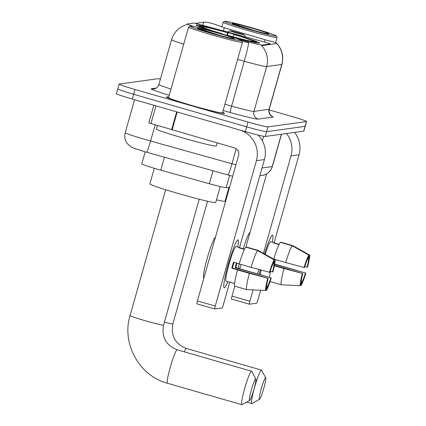 <?xml version="1.0" encoding="UTF-8"?>
<svg xmlns="http://www.w3.org/2000/svg" width="426" height="426" viewBox="0 0 426 426"><rect width="100%" height="100%" fill="white"/><g stroke="black" fill="none" stroke-linecap="round" stroke-linejoin="round"><path stroke-width="0.64" d="M194.368 26.673A16.8 0.761 15.8 0 1 187.248 23.994A16.8 0.761 15.8 0 1 187.355 23.947L193.692 23.068A6.225 0.282 -164.2 0 1 198.255 24.101L262.741 41.556A6.225 0.282 -164.2 0 1 264.818 42.137A6.225 0.282 -164.2 0 1 270.111 43.931A6.225 0.282 -164.2 0 1 270.073 43.947L261.969 45.071L261.564 45.619A21.779 21.641 -97.9 0 1 266.655 66.552A24.894 1.129 -164.2 0 1 244.268 61.269A21.779 1.555 -74.4 0 0 248.715 42.861L241.792 41.024M223.725 34.458A32.983 1.496 15.8 0 0 224.151 34.581A32.983 1.496 15.8 0 0 259.556 43.053A32.983 1.496 15.8 0 0 231.488 33.563A32.983 1.496 15.8 0 0 196.082 25.091A32.983 1.496 15.8 0 0 218.687 32.978M229.587 187.227L226.142 187.701A18.669 0.847 -164.2 0 1 209.352 183.739L160.788 170.166A18.669 0.847 -164.2 0 1 157.657 169.282A18.669 0.847 -164.2 0 1 141.773 163.909L145.181 151.848M237.82 38.979L246.856 41.503A16.8 0.761 15.8 0 0 261.969 45.071M168.728 97.096A30.182 1.369 15.8 0 0 166.491 96.995A30.182 1.369 15.8 0 0 192.179 105.68A30.182 1.369 15.8 0 0 224.577 113.433A30.182 1.369 15.8 0 0 222.622 112.347M195.449 23.387L204.145 22.152C206.732 21.88 211.759 23.105 219.22 25.826L224.268 27.701L267.043 40.316C273.385 41.7 276.596 42.77 276.682 43.521L261.804 45.662M117.89 88.853A18.669 0.847 15.8 0 0 117.768 88.906L116.415 93.693A18.669 0.847 15.8 0 0 132.305 99.066L245.323 131.618A18.669 0.847 15.8 0 0 265.244 136.474L303.717 131.133L305.075 126.346A18.669 0.847 15.8 0 0 305.192 126.293A18.669 0.847 15.8 0 1 305.075 126.346L266.601 131.687L305.075 126.346L306.427 121.564A18.669 0.847 15.8 0 0 306.544 121.506A18.669 0.847 15.8 0 0 290.66 116.133L269.088 109.919M245.323 131.618L246.681 126.836A18.669 0.847 15.8 0 0 266.601 131.687A18.669 0.847 15.8 0 1 246.681 126.836L133.657 94.279L246.681 126.836L248.033 122.049A18.669 0.847 15.8 0 0 267.954 126.9L306.427 121.564M117.768 88.906A18.669 0.847 15.8 0 0 133.657 94.279A18.669 0.847 15.8 0 1 117.768 88.906L119.126 84.124A18.669 0.847 15.8 0 0 135.01 89.497L248.033 122.049M237.601 59.406L244.268 61.269L231.574 106.133A24.894 1.129 15.8 0 0 253.96 111.415A6.225 6.182 -97.9 0 0 258.215 119.115L273.338 117.017A6.225 6.182 -97.9 0 1 269.078 109.317L281.778 64.454A24.894 1.129 -164.2 0 0 281.932 64.379C283.913 56.37 282.124 49.325 276.575 43.239L276.682 43.521A21.779 21.641 82.1 0 1 281.778 64.454L266.655 66.552L253.96 111.415L269.078 109.317A24.894 1.129 15.8 0 0 269.237 109.242C268.284 114.605 272.603 116.617 271.745 115.973M160.405 79.114A18.669 0.847 15.8 0 0 157.716 78.73L119.243 84.066A18.669 0.847 15.8 0 0 119.126 84.124M303.717 131.133A18.669 0.847 15.8 0 0 303.839 131.075L306.544 121.506M224.289 287.784A24.894 2.556 -73.9 0 1 223.842 287.262A24.894 2.556 -73.9 0 1 228.602 263.151A24.894 2.556 -73.9 0 1 237.399 240.195A24.894 2.556 -73.9 0 1 237.83 239.929A24.894 2.556 -73.9 0 1 237.745 247A24.894 2.556 -73.9 0 0 237.953 239.934A24.894 2.556 -73.9 0 0 237.83 239.929A24.894 2.556 -73.9 0 0 228.448 263.694A24.894 2.556 -73.9 0 0 224.172 287.774A24.894 2.556 -73.9 0 0 224.289 287.784A24.894 2.556 -73.9 0 0 227.756 281.687A24.894 2.556 -73.9 0 1 224.289 287.784M171.587 129.786L176.668 111.841L239.375 129.909A24.894 24.735 82.1 0 1 256.399 160.687L215.268 306.049A3.11 0.319 106.1 0 0 214.752 308.988A3.11 0.319 106.1 0 0 214.768 308.988L196.908 303.85A3.11 0.319 -73.9 0 1 196.908 303.85A3.11 0.319 -73.9 0 1 197.419 300.905L238.555 155.549A6.225 6.182 -97.9 0 0 234.3 147.854L148.823 122.901M258.012 135.037A24.894 24.735 82.1 0 1 264.424 159.574L239.54 247.517M229.902 282.15A18.046 1.853 -73.9 0 1 229.72 282.23L223.293 304.931A3.11 0.319 106.1 0 1 222.1 307.971L214.768 308.988M239.199 263.811L233.501 262.166A18.046 1.853 -73.9 0 0 231.808 268.151L237.474 269.903A20.539 2.109 -73.9 0 0 234.71 286.16L246.606 289.584L265.654 290.473L266.697 286.794A12.445 1.278 -73.9 0 1 268.135 278.343L232.442 268.06A12.445 1.278 106.1 0 1 234.06 262.331M251.063 267.347L269.828 272.358A12.445 1.278 -73.9 0 1 273.252 263.63L274.291 259.951L257.65 250.563L245.754 247.133A20.539 2.109 -73.9 0 0 239.167 263.918L251.063 267.347A20.539 2.109 -73.9 0 1 257.65 250.563M229.72 282.23A18.046 1.853 -73.9 0 1 229.635 282.225L226.068 281.197A18.046 1.853 -73.9 0 1 229.167 263.737A18.046 1.853 -73.9 0 1 235.967 246.51A18.046 1.853 -73.9 0 1 236.057 246.516L239.625 247.543A18.046 1.853 -73.9 0 1 239.811 247.751L244.54 249.109M244.412 249.37L239.119 247.847A18.046 1.853 -73.9 0 1 239.54 247.538A18.046 1.853 -73.9 0 1 239.625 247.543M237.032 263.183A18.046 1.853 -73.9 0 1 235.759 267.603L271.24 277.912A16.183 1.661 -73.9 0 1 266.346 290.378L267.39 286.698L266.665 286.49M215.402 237.351A21.156 2.173 -73.9 0 1 215.407 237.351A21.156 2.173 -73.9 0 0 207.425 257.549A21.156 2.173 -73.9 0 0 203.788 278.018L203.889 278.05M273.327 263.353L273.945 263.534L274.983 259.855L258.342 250.467L246.446 247.037L246.366 247.309M269.402 272.416A16.183 1.661 -73.9 0 1 274.291 259.951M274.983 259.855A16.183 1.661 -73.9 0 1 272.933 271.926L270.159 271.309M265.691 290.351L266.346 290.378M273.945 263.534A12.445 1.278 -73.9 0 1 272.507 271.985M236.473 263.023A12.445 1.278 106.1 0 1 235.125 267.688L271.24 277.912M270.814 277.97A12.445 1.278 -73.9 0 1 267.39 286.698M229.635 282.225A18.046 1.853 -73.9 0 1 229.449 282.017L234.63 283.514M246.606 289.584A20.539 2.109 -73.9 0 1 249.37 273.327L268.135 278.343M237.474 269.903L249.37 273.327M265.654 290.473A16.183 1.661 -73.9 0 1 267.709 278.402M231.808 268.151L232.442 268.06M239.731 248.023L239.811 247.751M235.125 267.688L235.759 267.603M218.826 33.02A26.758 1.214 15.8 0 0 190.14 26.103A26.758 1.214 15.8 0 0 212.872 33.846A26.758 1.214 15.8 0 0 241.585 40.656A26.758 1.214 15.8 0 0 218.826 33.02M190.14 26.103L188.606 26.955A28.004 1.273 15.8 0 0 188.564 27.003A28.004 1.273 15.8 0 0 212.398 35.06A28.004 1.273 15.8 0 0 242.458 42.254A28.004 1.273 15.8 0 0 242.442 42.19L241.585 40.656M188.564 27.003L168.59 97.591A28.004 1.273 15.8 0 0 192.424 105.648A28.004 1.273 15.8 0 0 222.484 112.842L242.458 42.254M168.717 97.139A29.873 1.353 15.8 0 0 166.795 97.08A29.873 1.353 15.8 0 0 192.217 105.675A29.873 1.353 15.8 0 0 224.278 113.348A29.873 1.353 15.8 0 0 222.612 112.384M157.434 125.585L156.454 129.046A31.114 1.411 15.8 0 0 182.935 137.997A31.114 1.411 15.8 0 0 216.333 145.99L217.201 142.928M213.73 33.729A19.042 0.863 15.8 0 0 234.14 38.649A19.042 0.863 15.8 0 0 217.968 33.137A19.042 0.863 15.8 0 0 197.531 28.292A19.042 0.863 15.8 0 0 213.73 33.729M220.439 35.598L202.877 29.905L199.395 29.181M202.877 29.905L214.709 34.005M249.599 400.429A11.204 1.15 106.1 0 0 249.679 400.403A11.204 1.15 106.1 0 0 253.752 389.982A11.204 1.15 106.1 0 0 255.845 378.991A11.204 1.15 106.1 0 0 255.691 378.895A11.204 1.15 106.1 0 0 251.399 389.838A11.204 1.15 106.1 0 0 249.599 400.429M249.679 400.403L242.08 404.657A17.423 1.789 -73.9 0 1 241.957 404.7A17.423 1.789 -73.9 0 1 241.872 404.695A17.423 1.789 -73.9 0 1 244.87 387.836A17.423 1.789 -73.9 0 1 251.436 371.2A17.423 1.789 -73.9 0 1 251.521 371.206A17.423 1.789 -73.9 0 1 251.67 371.35L255.845 378.991M154.271 168.286L149.861 183.867A34.229 1.555 15.8 0 0 178.989 193.718A34.229 1.555 15.8 0 0 215.726 202.504L220.231 186.588M199.661 26.108L200.007 25.911A29.623 1.342 15.8 0 1 228.123 32.759L227.5 35.433M256.74 42.877L256.324 42.131A29.623 1.342 15.8 0 0 256.308 42.067A29.623 1.342 15.8 0 0 234.071 34.474L232.878 36.737M255.909 42.722L255.632 42.227A29.623 1.342 15.8 0 1 227.521 35.379L227.463 35.523M228.123 32.759L227.803 32.802A26.758 1.214 15.8 0 0 202.76 26.705L200.007 25.911M256.324 42.131L253.571 41.338A26.758 1.214 15.8 0 0 233.752 34.517M227.521 35.379L227.841 35.337A26.758 1.214 15.8 0 0 252.879 41.434L255.632 42.227M202.76 26.705L203.197 27.488M226.717 35.56L227.803 32.802M253.22 41.535L253.571 41.338M221.52 33.803L221.573 33.67A29.623 1.342 15.8 0 1 199.315 26.007L198.58 26.417M199.315 26.007L202.068 26.801A26.758 1.214 15.8 0 0 202.084 26.843A26.758 1.214 15.8 0 0 221.893 33.622L221.573 33.67M221.893 33.622L221.845 33.899M259.493 399.311A11.204 1.15 106.1 0 0 259.572 399.284A11.204 1.15 106.1 0 0 263.646 388.863A11.204 1.15 106.1 0 0 265.739 377.873A11.204 1.15 106.1 0 0 265.59 377.777A11.204 1.15 106.1 0 0 261.298 388.72A11.204 1.15 106.1 0 0 259.493 399.311M259.572 399.284L251.974 403.539A17.423 1.789 -73.9 0 1 251.851 403.582A17.423 1.789 -73.9 0 1 251.771 403.576A17.423 1.789 -73.9 0 1 254.764 386.717A17.423 1.789 -73.9 0 1 261.33 370.082A17.423 1.789 -73.9 0 1 261.415 370.087A17.423 1.789 -73.9 0 1 261.569 370.226L265.739 377.873M237.953 32.664A7.466 0.341 15.8 0 0 229.944 30.736A7.466 0.341 15.8 0 0 236.292 32.893A7.466 0.341 15.8 0 0 244.306 34.794A7.466 0.341 15.8 0 0 237.953 32.664M216.477 199.863A34.229 1.555 15.8 0 0 225.029 201.216L228.964 187.312M259.264 274.317A24.894 2.556 -73.9 0 1 260.206 269.876A24.894 2.556 -73.9 0 0 259.264 274.317M264.519 253.944A24.894 2.556 -73.9 0 1 272.001 235.392A24.894 2.556 -73.9 0 1 272.432 235.125A24.894 2.556 -73.9 0 1 272.347 242.202A24.894 2.556 -73.9 0 0 272.549 235.136A24.894 2.556 -73.9 0 0 272.432 235.125A24.894 2.556 -73.9 0 0 264.519 253.944M286.522 133.519A24.894 24.735 82.1 0 1 290.995 155.884L263.422 253.326M294.547 132.406A24.894 24.735 82.1 0 1 299.025 154.771L274.136 242.719M258.848 269.498L257.623 273.822M253.076 289.893L249.865 301.246A3.11 0.319 106.1 0 0 249.348 304.185A3.11 0.319 106.1 0 0 249.364 304.191L256.697 303.174A3.11 0.319 106.1 0 0 257.89 300.133L260.691 290.244M231.504 299.047L249.348 304.185L231.52 299.047A3.11 0.319 -73.9 0 1 231.504 299.047A3.11 0.319 -73.9 0 1 232.021 296.107L234.827 286.192M239.758 268.753L240.978 264.44M245.866 247.165L266.596 173.909M270.068 281.575L281.208 284.781L300.255 285.676L301.294 281.996A12.445 1.278 -73.9 0 1 302.732 273.54L274.445 265.393M285.665 262.544L304.425 267.56A12.445 1.278 -73.9 0 1 307.849 258.827L308.893 255.147L292.247 245.759L280.351 242.33A20.539 2.109 -73.9 0 0 273.764 259.12L285.665 262.544A20.539 2.109 -73.9 0 1 292.247 245.759M265.158 254.306A18.046 1.853 -73.9 0 1 270.569 241.707A18.046 1.853 -73.9 0 1 270.654 241.712L274.222 242.74A18.046 1.853 -73.9 0 1 274.408 242.948L279.137 244.311M279.014 244.567L273.716 243.044A18.046 1.853 -73.9 0 1 274.136 242.735A18.046 1.853 -73.9 0 1 274.222 242.74M274.648 264.306L305.836 273.109L274.695 264.051M249.998 232.548A21.156 2.173 -73.9 0 1 250.003 232.548A21.156 2.173 -73.9 0 0 243.219 248.731M307.929 258.555L308.541 258.731L309.585 255.052L292.939 245.664L281.043 242.234L280.968 242.511M303.999 267.619A16.183 1.661 -73.9 0 1 308.893 255.147M309.585 255.052A16.183 1.661 -73.9 0 1 307.529 267.129L304.755 266.511M305.836 273.109A16.183 1.661 -73.9 0 1 300.948 285.58L301.986 281.9L301.267 281.692M300.287 285.548L300.948 285.58M308.541 258.731A12.445 1.278 -73.9 0 1 307.103 267.187M305.415 273.167A12.445 1.278 -73.9 0 1 301.986 281.9M238.374 268.353A21.156 2.173 -73.9 0 1 239.204 263.928M260.377 274.648A18.046 1.853 -73.9 0 1 261.026 270.105M273.801 259.008L273.167 258.827M269.397 277.358A20.539 2.109 -73.9 0 1 270.521 271.415M281.208 284.781A20.539 2.109 -73.9 0 1 283.972 268.529L302.732 273.54M274.376 265.765L283.972 268.529M300.255 285.676A16.183 1.661 -73.9 0 1 302.306 273.598M274.333 243.219L274.408 242.948M253.422 28.217A26.758 1.214 15.8 0 0 224.742 21.3A26.758 1.214 15.8 0 0 247.474 29.043A26.758 1.214 15.8 0 0 276.186 35.859A26.758 1.214 15.8 0 0 253.422 28.217M224.742 21.3L223.208 22.157A28.004 1.273 15.8 0 0 223.16 22.205A28.004 1.273 15.8 0 0 246.995 30.262A28.004 1.273 15.8 0 0 277.054 37.451A28.004 1.273 15.8 0 0 277.044 37.392L276.186 35.859M248.331 28.925A19.042 0.863 15.8 0 0 268.742 33.851A19.042 0.863 15.8 0 0 252.565 28.34A19.042 0.863 15.8 0 0 232.133 23.489A19.042 0.863 15.8 0 0 248.331 28.925M255.041 30.8L237.479 25.107L233.996 24.383M237.479 25.107L249.306 29.208M269.903 44.538L270.073 43.947M164.447 157.237L160.788 170.166M246.856 41.503L246.611 42.371M213.011 170.81L209.352 183.739M229.614 175.443L226.142 187.701M183.712 44.155A24.894 1.129 -164.2 0 1 171.561 39.687L158.866 84.556A24.894 1.129 15.8 0 0 171.012 89.018M169.239 95.302A31.114 1.411 -164.2 0 1 151.384 88.746L156.241 88.07M258.215 119.115A31.114 1.411 -164.2 0 1 230.232 112.507L223.139 110.526M135.01 89.497L132.305 99.066M267.954 126.9L265.244 136.474M224.907 104.269L231.574 106.133A6.225 0.442 105.6 0 0 230.232 112.507M151.384 88.746A6.225 6.182 -97.9 0 0 153.93 88.927L154.659 88.778C156.731 88.15 158.137 86.744 158.866 84.556M265.052 39.815L264.429 42.025M224.268 27.701L223.362 30.901M203.66 22.248L202.787 25.331M232.692 176.263L144.361 151.613L133.136 147.971L131.458 147.172L127.267 143.578C124.898 140.266 124.222 136.634 125.239 132.683A24.894 1.129 15.8 0 0 146.422 139.845A24.894 1.129 15.8 0 0 150.596 141.033L155.16 124.909M146.544 152.231A12.445 0.889 -74.4 0 0 150.596 141.033L231.941 163.765L236.185 148.765M227.889 174.964A12.445 0.889 -74.4 0 0 231.941 163.765A24.894 1.129 15.8 0 0 235.919 164.857M262.325 140.793L263.598 136.288M262.049 167.977L272.235 166.566L281.384 134.233M272.39 166.486C270.707 171.54 267.256 174.532 262.049 175.464A12.445 12.37 -97.9 0 0 272.235 166.566A24.894 1.129 15.8 0 0 272.39 166.486L281.522 134.211M264.424 159.574L256.399 160.687M214.736 308.983L196.918 303.85M177.179 111.99L172.099 129.935M197.419 300.905L215.268 306.049M155.969 105.882L150.942 123.657M199.198 199.219L163.573 325.107A17.423 0.788 -164.2 0 1 163.462 325.16A17.423 0.788 -164.2 0 1 144.872 320.629A17.423 0.788 -164.2 0 1 130.042 315.618C121.373 343.51 139.302 375.924 167.519 383.278L241.872 404.695M163.573 325.107C161.438 337.131 165.97 345.364 177.163 349.789A17.423 1.789 106.1 0 0 177.083 349.783A17.423 1.789 106.1 0 0 170.512 366.419A17.423 1.789 106.1 0 0 167.519 383.278M207.558 201.242L172.876 323.813C170.735 335.842 175.267 344.07 186.466 348.5A17.423 1.789 106.1 0 0 186.38 348.495A17.423 1.789 106.1 0 0 184.336 351.855M172.876 323.813A17.423 0.788 -164.2 0 1 172.764 323.867A17.423 0.788 -164.2 0 1 164.415 322.131M299.025 154.771L290.995 155.884M232.021 296.107L249.865 301.246M269.94 44.533L270.111 43.931M187.248 23.994L187.099 24.522M187.142 24.506C179.255 26.795 174.064 31.854 171.561 39.687M281.932 64.379L269.237 109.242M125.239 132.683L134.568 99.716M262.049 175.464L259.844 175.773M148.802 122.912L153.797 105.259M177.163 349.789L251.521 371.206M165.666 189.73L130.042 315.618M256.308 42.067L256.766 42.882M186.466 348.5L261.415 370.087M229.944 30.736L227.596 32.046M244.306 34.794L245.472 36.886M246.643 402.101L251.771 403.576M221.845 26.859L223.16 22.205M275.579 42.664L277.054 37.451"/></g></svg>
